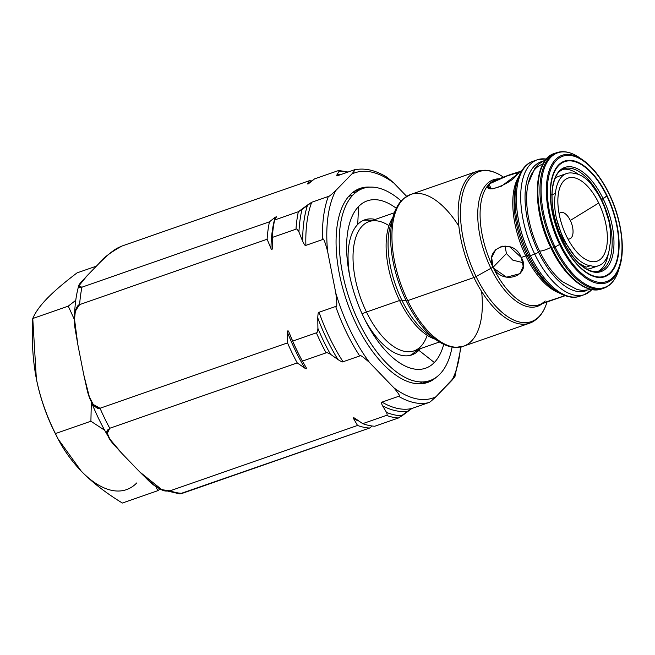 <?xml version="1.0" encoding="UTF-8"?>
<svg xmlns="http://www.w3.org/2000/svg" width="655" height="655" viewBox="0 0 655 655"><rect width="100%" height="100%" fill="white"/><g stroke="black" fill="none" stroke-linecap="round" stroke-linejoin="round"><path stroke-width="0.98" d="M428.927 334.844A69.815 33.749 -109.2 0 1 401.802 300.064A69.815 33.749 -109.2 0 0 428.927 334.844L437.09 340.485A79.427 38.391 -109.2 0 1 406.231 300.923A3.136 0.647 -25.9 0 0 407.721 300.629A3.136 0.647 154.1 0 1 406.231 300.923A79.427 38.391 70.8 0 0 437.09 340.485C443.435 344.874 449.617 347.175 455.643 347.396L463.576 346.2A80.344 38.833 -109.2 0 1 407.721 300.629A80.344 38.833 70.8 0 0 463.576 346.2L529.772 323.128L536.748 319.116C541.325 315.194 544.731 309.553 546.974 302.176A79.427 38.391 -109.2 0 1 476.087 276.566L490.898 268.304A67.007 32.39 70.8 0 0 542.225 303.691A67.007 32.39 70.8 0 1 490.898 268.304L476.087 276.566A79.427 38.391 70.8 0 0 546.974 302.176L547.023 302.02A79.427 38.391 -109.2 0 1 495.131 305.549A79.427 38.391 -109.2 0 1 460.67 206.693A79.427 38.391 -109.2 0 1 503.507 177.202L503.376 177.112A79.427 38.391 70.8 0 0 462.938 192.488A79.427 38.391 70.8 0 0 476.087 276.566A3.136 0.647 154.1 0 1 473.925 277.548A3.136 0.647 -25.9 0 0 476.087 276.566A79.427 38.391 -109.2 0 1 462.938 192.488A79.427 38.391 -109.2 0 1 503.376 177.112C497.03 172.724 490.857 170.423 484.831 170.202L476.881 171.389A80.344 38.833 70.8 0 0 473.925 277.548A80.344 38.833 70.8 0 0 529.772 323.128A80.344 38.833 -109.2 0 1 473.925 277.548L407.721 300.629L473.925 277.548A80.344 38.833 -109.2 0 1 476.881 171.389L410.685 194.47A80.344 38.833 70.8 0 0 407.721 300.629A80.344 38.833 -109.2 0 1 410.685 194.47L403.726 198.465C399.141 202.387 395.726 208.036 393.483 215.413A79.427 38.391 70.8 0 0 406.231 300.923A79.427 38.391 -109.2 0 1 393.483 215.413L390.601 224.902A69.815 33.749 -109.2 0 0 401.802 300.064L406.231 300.923L401.802 300.064A4.7 0.966 -25.9 0 0 399.558 300.506A68.439 33.078 70.8 0 0 435.215 339.192A68.439 33.078 70.8 0 1 399.558 300.506L366.473 312.042L399.558 300.506A4.7 0.966 154.1 0 1 401.802 300.064A69.815 33.749 -109.2 0 1 390.601 224.902M547.31 301.922L539.008 304.812A66.09 31.948 -109.2 0 1 493.469 268.149A66.09 31.948 70.8 0 0 543.773 302.16A66.09 31.948 -109.2 0 1 539.008 304.812A66.09 31.948 -109.2 0 1 493.469 268.149L493.043 267.33A3.136 0.647 -25.9 0 0 490.898 268.304A67.007 32.39 70.8 0 1 498.709 178.872A67.007 32.39 70.8 0 0 490.898 268.304A3.136 0.647 154.1 0 1 493.043 267.33L492.666 266.487A66.09 31.948 -109.2 0 1 488.663 184.587L489.359 183.875A66.09 31.948 -109.2 0 1 495.499 179.994A66.09 31.948 -109.2 0 0 489.359 183.875L487.967 187.232L492.724 188.828L501.509 186.151L517.213 174.394L518.686 172.339L506.921 176.023L489.359 183.875C498.48 178.078 526.866 168.007 517.213 174.394L515.338 173.076L503.883 177.071L489.359 183.875L488.982 184.235L491.209 188.812M522.977 262.671L512.824 260.15L506.43 253.542L512.824 260.15L522.977 262.671L512.824 260.15L506.43 253.542L493.043 267.33L493.469 268.149C503.752 286.006 532.097 275.182 521.265 257.489L525.76 255.925A66.09 31.948 70.8 0 1 518.719 176.686A66.09 31.948 70.8 0 0 525.76 255.925L521.265 257.489C513.807 237.503 484.594 246.534 492.666 266.487A66.09 31.948 -109.2 0 1 488.663 184.587C482.072 194.985 511.203 184.145 517.213 174.394C511.203 184.145 482.072 194.985 488.663 184.587L488.982 184.235M564.954 295.651L544.002 302.643L564.954 295.651M558.821 297.902L547.367 301.898M592.169 289.616L584.375 294.635A71.42 34.518 -109.2 0 1 534.726 254.132A3.136 0.647 -25.9 0 0 538.459 252.044A68.284 33.004 70.8 0 0 586.741 290.468A68.284 33.004 -109.2 0 1 532.286 237.159A68.284 33.004 -109.2 0 1 541.8 161.556A68.284 33.004 70.8 0 0 538.459 252.044A3.136 0.647 154.1 0 1 534.726 254.132A71.42 34.518 -109.2 0 1 537.354 159.763A71.42 34.518 70.8 0 0 534.726 254.132L530.362 255.647L534.726 254.132A71.42 34.518 70.8 0 0 584.375 294.635L580.011 296.158A71.42 34.518 -109.2 0 1 530.362 255.647A71.42 34.518 70.8 0 0 580.011 296.158C575.819 297.828 567.762 298.664 556.251 291.057A70.503 34.076 -109.2 0 1 528.863 255.941A3.136 0.647 -25.9 0 0 530.362 255.647A71.42 34.518 -109.2 0 1 532.99 161.286A71.42 34.518 70.8 0 0 530.362 255.647A3.136 0.647 154.1 0 1 528.863 255.941A70.503 34.076 -109.2 0 1 517.556 180.051A70.503 34.076 70.8 0 0 528.863 255.941A70.503 34.076 70.8 0 0 556.251 291.057L553.287 289.011A67.007 32.39 -109.2 0 1 527.259 255.63A3.136 0.647 154.1 0 0 525.76 255.925A66.09 31.948 70.8 0 0 559.264 292.965A66.09 31.948 70.8 0 1 525.76 255.925A3.136 0.647 154.1 0 1 527.259 255.63A3.136 0.647 -25.9 0 0 525.76 255.925L521.265 257.489L509.385 246.567L501.976 246.165L495.655 249.743L491.676 257.554L493.043 267.33L506.43 253.542L505.03 245.83M493.469 268.149L506.544 277.171L520.054 273.634L523.198 266.307L521.265 257.489C532.097 275.182 503.752 286.006 493.469 268.149L492.666 266.487C484.594 246.534 513.807 237.503 521.265 257.489M570.906 296.821A70.503 34.076 -109.2 0 1 528.863 255.941L527.259 255.63A67.007 32.39 -109.2 0 1 516.508 183.498A67.007 32.39 -109.2 0 0 527.259 255.63L528.863 255.941L527.259 255.63A67.007 32.39 -109.2 0 0 553.287 289.011M541.8 161.556A68.284 33.004 70.8 0 0 538.459 252.044A68.284 33.004 70.8 0 0 586.741 290.468M591.752 289.543L582.189 290.443L577.014 289.494L562.178 281.519A65.443 31.628 -109.2 0 1 539.499 250.971A10.963 2.26 -25.9 0 0 550.732 247.484A10.963 2.26 154.1 0 1 539.499 250.971A65.443 31.628 -109.2 0 1 542.823 164.217A65.443 31.628 -109.2 0 0 539.499 250.971A65.443 31.628 -109.2 0 1 528.126 183.834L534.791 168.368L538.254 164.405L546.303 159.165M602.837 288.495A71.731 34.666 -109.2 0 1 551.96 248.196L551.125 248.294L551.96 248.196A71.731 34.666 70.8 0 0 601.822 288.888A71.731 34.666 -109.2 0 1 551.96 248.196L551.125 248.294C564.798 277.106 586.831 294.742 601.822 288.888L603.877 288.167A71.731 34.666 -109.2 0 1 554.015 247.484L551.96 248.196A71.731 34.666 -109.2 0 1 554.597 153.417A71.731 34.666 70.8 0 0 551.96 248.196L554.015 247.484A71.731 34.666 70.8 0 0 603.877 288.167C610.747 285.686 615.684 279.619 618.697 269.975A71.272 34.445 -109.2 0 1 555.096 246.992A71.272 34.445 70.8 0 0 618.697 269.975L619.835 266.233A67.49 32.619 -109.2 0 1 559.607 244.479L555.096 246.992A71.272 34.445 -109.2 0 1 543.29 171.544A71.272 34.445 -109.2 0 1 579.577 157.749A71.272 34.445 70.8 0 0 543.29 171.544A71.272 34.445 70.8 0 0 555.096 246.992L559.607 244.479A67.49 32.619 70.8 0 0 619.835 266.233C625.582 248.245 621.071 217.878 609.093 193.634L609.011 193.585A67.49 32.619 70.8 0 0 582.786 159.967A67.49 32.619 70.8 0 0 548.432 173.026A67.49 32.619 70.8 0 0 559.607 244.479L560.385 243.922A66.384 32.087 70.8 0 0 613.055 277.327A66.384 32.087 70.8 0 0 608.986 193.872L608.986 193.872A66.384 32.087 70.8 0 0 556.316 160.467A66.384 32.087 70.8 0 0 560.385 243.922L559.607 244.479A67.49 32.619 -109.2 0 1 548.432 173.026A67.49 32.619 -109.2 0 1 582.786 159.967C592.742 167.041 601.511 178.258 609.093 193.634L608.986 193.872A66.384 32.087 -109.2 0 1 613.055 277.327A66.384 32.087 -109.2 0 1 560.385 243.922A66.384 32.087 -109.2 0 1 556.316 160.467A66.384 32.087 -109.2 0 1 608.986 193.872A66.384 32.087 -109.2 0 1 597.106 282.018A66.384 32.087 -109.2 0 1 547.965 180.805A66.384 32.087 -109.2 0 1 608.986 193.872M551.125 248.294C531.352 209.297 533.08 159.149 554.597 153.417L556.652 152.705A71.731 34.666 70.8 0 0 554.015 247.484A71.731 34.666 -109.2 0 1 556.652 152.705C563.578 150.38 571.217 152.058 579.577 157.749A71.272 34.445 -109.2 0 1 581.206 158.919A71.272 34.445 70.8 0 0 579.577 157.749L582.786 159.967M562.285 241.973A61.202 29.581 70.8 0 0 610.845 272.767A61.202 29.581 70.8 0 0 607.087 195.82A61.202 29.581 70.8 0 0 558.527 165.027A61.202 29.581 70.8 0 0 562.285 241.973L562.408 241.793A60.661 29.319 70.8 0 0 610.534 272.324A60.661 29.319 70.8 0 0 606.808 196.05L607.087 195.82A61.202 29.581 -109.2 0 1 610.845 272.767A61.202 29.581 -109.2 0 1 562.285 241.973A61.202 29.581 -109.2 0 1 558.527 165.027A61.202 29.581 -109.2 0 1 607.087 195.82L606.808 196.05A60.661 29.319 70.8 0 0 558.682 165.527A60.661 29.319 70.8 0 0 562.408 241.793L562.76 240.295A55.143 26.65 -109.2 0 1 559.378 170.963A55.143 26.65 -109.2 0 1 603.132 198.711L606.808 196.05A60.661 29.319 70.8 0 0 558.682 165.527A60.661 29.319 70.8 0 0 562.408 241.793A60.661 29.319 70.8 0 0 610.534 272.324A60.661 29.319 70.8 0 0 606.808 196.05L603.132 198.711A55.143 26.65 -109.2 0 1 606.514 268.042A55.143 26.65 -109.2 0 1 562.76 240.295L562.408 241.793A60.661 29.319 -109.2 0 1 573.256 161.245A60.661 29.319 -109.2 0 1 618.164 253.731A60.661 29.319 -109.2 0 1 562.408 241.793L562.76 240.295A55.143 26.65 -109.2 0 1 559.378 170.963A55.143 26.65 -109.2 0 1 603.132 198.711A55.143 26.65 -109.2 0 1 606.514 268.042A55.143 26.65 -109.2 0 1 562.76 240.295A55.143 26.65 -109.2 0 1 572.626 167.074A55.143 26.65 -109.2 0 1 613.448 251.143A55.143 26.65 -109.2 0 1 562.76 240.295L561.925 240.328M599.538 271.023A54.111 26.151 70.8 0 0 601.536 199.529L603.132 198.711L601.536 199.529A54.111 26.151 70.8 0 0 563.914 168.834C559.296 171.504 555.571 172.118 552.484 188.198C550.724 204.319 554.146 221.668 562.76 240.238C570.218 255.057 578.48 264.833 587.56 269.557C592.202 271.776 596.197 272.267 599.538 271.023A54.111 26.151 70.8 0 0 601.536 199.529A54.111 26.151 70.8 0 0 563.914 168.834M562.44 169.465A54.111 26.151 -109.2 0 1 578.488 174.426A54.111 26.151 -109.2 0 0 562.44 169.465A54.111 26.151 -109.2 0 1 578.488 174.426M601.175 199.652L607.087 195.82A61.202 29.581 -109.2 0 1 596.14 277.09A61.202 29.581 -109.2 0 1 550.83 183.785A61.202 29.581 -109.2 0 1 607.087 195.82M554.949 178.553A48.789 23.58 70.8 0 1 562.964 175.573A48.789 23.58 70.8 0 0 554.949 178.553A48.789 23.58 -109.2 0 1 558.903 176.22L566.559 173.55A48.789 23.58 70.8 0 0 555.415 193.487L551.985 194.682L555.415 193.487A45.735 22.106 70.8 0 0 556.447 218.541A51.295 24.792 70.8 0 0 574.599 255.909A45.735 22.106 70.8 0 0 590.474 265.676A48.789 23.58 70.8 0 0 598.67 265.684A48.789 23.58 70.8 0 0 609.813 245.756A45.735 22.106 70.8 0 0 608.782 220.702A51.295 24.792 70.8 0 0 590.63 183.326A45.735 22.106 70.8 0 0 574.754 173.559A48.789 23.58 70.8 0 0 566.559 173.55M608.307 253.714A54.111 26.151 -109.2 0 1 597.99 271.44A54.111 26.151 -109.2 0 0 608.307 253.714A54.111 26.151 -109.2 0 1 597.99 271.44M586.471 268.992A48.789 23.58 70.8 0 0 594.609 266.331A48.789 23.58 70.8 0 1 586.471 268.992A48.789 23.58 -109.2 0 0 591.015 268.353L598.67 265.684M604.721 207.93L608.782 220.702A45.735 22.106 -109.2 0 1 609.813 245.756A48.789 23.58 -109.2 0 1 590.474 265.676L586.102 267.207A48.789 23.58 70.8 0 1 579.896 264.211A48.789 23.58 70.8 0 0 586.102 267.207L590.474 265.676A48.789 23.58 70.8 0 0 609.813 245.756A45.735 22.106 70.8 0 0 608.782 220.702A51.295 24.792 70.8 0 0 590.63 183.326A45.735 22.106 70.8 0 0 574.754 173.559A48.789 23.58 70.8 0 0 555.415 193.487A45.735 22.106 70.8 0 0 556.447 218.541L563.095 239.378L574.599 255.909A45.735 22.106 70.8 0 0 590.474 265.676L586.102 267.207L578.545 262.966M566.51 236.209A44.008 21.271 -109.2 0 1 563.808 180.878A44.008 21.271 -109.2 0 1 598.719 203.025A44.008 21.271 -109.2 0 1 601.421 258.357A44.008 21.271 -109.2 0 1 566.51 236.209A44.008 21.271 70.8 0 0 575.688 250.701A44.008 21.271 70.8 0 0 604.393 253.993A44.008 21.271 70.8 0 0 598.719 203.025A44.008 21.271 70.8 0 0 572.683 177.521A44.008 21.271 70.8 0 0 557.864 199.578A44.008 21.271 70.8 0 0 566.51 236.209A44.008 21.271 -109.2 0 1 574.378 177.775A44.008 21.271 -109.2 0 1 606.956 244.872A44.008 21.271 -109.2 0 1 566.51 236.209M551.313 194.912L555.415 193.487A48.789 23.58 -109.2 0 1 574.754 173.559A45.735 22.106 -109.2 0 1 590.63 183.326L597.876 193.708M555.415 193.487A45.735 22.106 -109.2 0 0 556.447 218.541A51.295 24.792 70.8 0 0 574.599 255.909L563.095 239.378L556.447 218.541L563.095 239.378L574.599 255.909A45.735 22.106 -109.2 0 0 590.474 265.676M586.102 267.207L583.351 265.889L586.102 267.207A48.789 23.58 70.8 0 1 579.896 264.211M559.067 213.62A13.935 6.738 -109.2 0 1 570.308 220.432L598.719 203.025L570.308 220.432A13.935 6.738 -109.2 0 1 567.901 238.96A13.935 6.738 -109.2 0 0 570.308 220.432A13.935 6.738 -109.2 0 0 559.067 213.62A13.935 6.738 -109.2 0 1 571.569 223.47A13.935 6.738 -109.2 0 1 567.901 238.96M439.431 342.016L414.05 350.859A68.439 33.078 -109.2 0 1 366.473 312.042A68.439 33.078 -109.2 0 1 368.994 221.603A68.439 33.078 -109.2 0 0 366.473 312.042A12.527 2.587 -25.9 0 0 362.092 313.81A12.527 2.587 154.1 0 1 366.473 312.042L399.558 300.506A68.439 33.078 70.8 0 0 435.215 339.192M392.828 217.591A68.439 33.078 70.8 0 0 399.558 300.506A68.439 33.078 70.8 0 1 392.828 217.591A68.439 33.078 70.8 0 0 399.558 300.506A4.7 0.966 154.1 0 1 401.802 300.064L406.231 300.923A79.427 38.391 -109.2 0 1 402.285 200.152M371.672 220.678A71.526 34.568 70.8 0 0 363.001 220.547A71.526 34.568 -109.2 0 1 371.672 220.678A71.526 34.568 70.8 0 0 363.001 220.547M365.097 320.099A71.526 34.568 70.8 0 0 418.873 350.319L434.331 362.51A88.613 42.829 -109.2 0 1 364.024 317.921A88.613 42.829 -109.2 0 1 358.58 206.513A88.613 42.829 -109.2 0 1 396.291 208.274A88.613 42.829 70.8 0 0 358.58 206.513L357.728 224.403A71.526 34.568 70.8 0 0 349.77 276.14A71.526 34.568 -109.2 0 1 357.728 224.403A71.526 34.568 -109.2 0 1 375.25 219.425A71.526 34.568 70.8 0 0 364.753 219.818A71.526 34.568 70.8 0 0 357.728 224.403L358.58 206.513A88.613 42.829 70.8 0 0 349.254 273.52A88.613 42.829 70.8 0 0 366.317 322.473A88.613 42.829 70.8 0 0 434.331 362.51L418.873 350.319A71.526 34.568 -109.2 0 1 365.097 320.099A71.526 34.568 70.8 0 0 411.848 354.895A71.526 34.568 70.8 0 0 418.873 350.319L415.286 351.563A71.526 34.568 -109.2 0 1 410.022 355.419A71.526 34.568 70.8 0 0 415.286 351.563L418.873 350.319A71.526 34.568 70.8 0 0 420.313 348.681A71.526 34.568 -109.2 0 1 418.873 350.319L415.286 351.563A71.526 34.568 70.8 0 0 416.727 349.926M414.05 350.859A68.439 33.078 -109.2 0 1 366.473 312.042A12.527 2.587 -25.9 0 0 362.092 313.81M443.722 344.334A88.613 42.829 -109.2 0 1 434.331 362.51A88.613 42.829 70.8 0 0 443.722 344.334A88.613 42.829 -109.2 0 1 434.331 362.51L418.873 350.319A71.526 34.568 70.8 0 0 420.313 348.681M353.831 191.628L362.968 188.444A101.738 49.174 70.8 0 1 401.163 200.962A101.738 49.174 70.8 0 0 352.971 194.961A101.738 49.174 70.8 0 0 359.218 322.874A101.738 49.174 70.8 0 0 439.939 374.07A101.738 49.174 70.8 0 0 452.081 347.035A101.738 49.174 70.8 0 1 439.939 374.07A101.738 49.174 70.8 0 0 452.081 347.035M362.968 188.444A101.738 49.174 70.8 0 0 352.971 194.961L348.566 196.5L352.971 194.961A101.738 49.174 70.8 0 0 354.322 311.985A101.738 49.174 70.8 0 0 429.95 380.58A101.738 49.174 70.8 0 0 439.939 374.07A101.738 49.174 70.8 0 1 343.507 277.916A101.738 49.174 70.8 0 1 401.163 200.962M352.644 192.529A101.738 49.174 -109.2 0 1 355.96 192.283A101.738 49.174 70.8 0 0 352.644 192.529M356.279 190.777A102.737 49.657 70.8 0 0 354.944 190.883A102.737 49.657 -109.2 0 1 356.279 190.777A102.737 49.657 -109.2 0 0 354.944 190.883M422.074 381.939A101.738 49.174 -109.2 0 1 419.315 383.805A101.738 49.174 70.8 0 0 422.074 381.939M422.147 383.666A102.737 49.657 70.8 0 0 423.261 382.913A102.737 49.657 -109.2 0 1 422.147 383.666A102.737 49.657 -109.2 0 0 423.261 382.913M436.467 377.116A102.737 49.657 -109.2 0 1 356.246 324.159A102.737 49.657 70.8 0 0 427.674 382.438A102.737 49.657 70.8 0 0 436.467 377.116A102.737 49.657 -109.2 0 1 356.246 324.159A102.737 49.657 -109.2 0 1 370.222 187.109A102.737 49.657 70.8 0 0 360.037 188.411A102.737 49.657 70.8 0 0 356.246 324.159A102.737 49.657 -109.2 0 1 370.222 187.109M406.673 196.361L393.819 183.023C387.064 176.973 383.764 174.746 383.904 176.326C383.764 174.746 387.064 176.973 393.819 183.023L406.673 196.361L393.819 183.023A119.185 57.607 70.8 0 0 351.809 174.034L335.753 190.572A119.185 57.607 70.8 0 0 327.582 251.258L335.786 292.973A119.185 57.607 70.8 0 0 369.625 362.649L393.892 387.817A119.185 57.607 70.8 0 0 435.894 396.807L451.95 380.268A119.185 57.607 70.8 0 0 460.498 347.019A119.185 57.607 70.8 0 1 451.95 380.268L435.894 396.807C431.195 401.188 428.714 403.152 428.46 402.702A122.313 59.122 -109.2 0 1 398.625 396.324L381.996 402.121C381.071 401.941 381.267 403.185 382.577 405.83L386.532 412.421C387.342 414.476 387.302 415.466 386.409 415.393L362.706 423.654L355.067 418.381C353.577 417.464 353.127 417.62 353.716 418.856L357.532 425.463L170.063 490.816C155.391 490.906 147.621 478.862 139.736 471.919L121.961 453.481C115.853 445.916 102.344 435.878 109.762 428.264L297.231 362.911L304.878 368.184C306.36 369.109 306.81 368.953 306.221 367.717L302.405 361.11L326.108 352.849C326.452 352.341 327.901 352.816 330.464 354.257L338.005 359.595C341.173 361.601 342.86 362.313 343.073 361.748A122.313 59.122 -109.2 0 1 319.05 312.263C318.355 311.854 317.929 313.729 317.765 317.904L317.912 328.409C317.61 331.618 317.102 333.092 316.39 332.83L292.687 341.091L288.83 331.913C288.036 330.284 287.586 330.439 287.488 332.38L287.512 342.892L100.043 408.245C87.77 405.871 87.041 386.573 83.783 374.856L77.773 344.309C76.291 331.97 69.823 314.678 79.64 304.6L267.109 239.247L270.965 248.425C271.76 250.054 272.21 249.899 272.308 247.958L272.284 237.438L295.986 229.176C296.51 228.489 297.493 229.438 298.942 232.034L302.684 241.286C304.37 244.823 305.435 246.182 305.885 245.363L322.514 239.566A122.313 59.122 -109.2 0 1 328.319 196.475L311.69 202.272L298.336 211.745L274.633 220.006L276.508 216.772L275.165 217.239L269.459 221.816L81.99 287.16C73.344 288.544 83.259 280.291 87 275.829L98.758 263.711C102.499 258.455 110.212 252.568 121.887 246.059L309.356 180.706L307.482 183.949L314.539 178.905L338.234 170.644L314.539 178.905L308.832 183.474L314.539 178.905L338.234 170.644L339.077 171.307L337.063 174.598L339.077 171.307A127.643 61.693 -109.2 0 1 347.314 172.298A127.643 61.693 70.8 0 0 339.077 171.307A127.643 61.693 -109.2 0 1 347.314 172.298M383.904 176.326C383.764 174.746 387.064 176.973 393.819 183.023A119.185 57.607 70.8 0 0 351.809 174.034C355.133 170.136 355.886 168.777 354.068 169.94C355.886 168.777 355.133 170.136 351.809 174.034L335.753 190.572C331.053 194.953 328.573 196.918 328.319 196.475C328.573 196.918 331.053 194.953 335.753 190.572A119.185 57.607 70.8 0 0 327.582 251.258C324.839 241.081 323.152 237.184 322.514 239.566C323.152 237.184 324.839 241.081 327.582 251.258L335.786 292.973C337.153 303.633 337.12 308.128 335.679 306.466L319.05 312.263L335.679 306.466C337.12 308.128 337.153 303.633 335.786 292.973A119.185 57.607 70.8 0 0 369.625 362.649C362.87 356.598 359.57 354.363 359.71 355.952A122.313 59.122 -109.2 0 1 335.679 306.466A122.313 59.122 70.8 0 0 359.71 355.952L343.073 361.748L359.71 355.952C359.57 354.363 362.87 356.598 369.625 362.649L393.892 387.817C399.263 394.343 400.844 397.184 398.625 396.324C400.844 397.184 399.263 394.343 393.892 387.817A119.185 57.607 70.8 0 0 435.894 396.807L454.889 376.641L461.128 346.896M298.942 232.034C297.493 229.438 296.51 228.489 295.986 229.176C296.51 228.489 297.493 229.438 298.942 232.034L302.684 241.286C304.37 244.823 305.435 246.182 305.885 245.363A122.313 59.122 -109.2 0 1 311.69 202.272L328.319 196.475A122.313 59.122 70.8 0 0 322.514 239.566L305.885 245.363A122.313 59.122 -109.2 0 1 311.69 202.272L307.572 204.974A123.885 59.875 70.8 0 0 302.684 241.286L298.942 232.034A127.643 61.693 -109.2 0 1 301.98 209.518A127.643 61.693 70.8 0 0 298.942 232.034A127.643 61.693 -109.2 0 1 301.98 209.518L298.336 211.745A129.207 62.446 70.8 0 0 295.986 229.176A129.207 62.446 -109.2 0 1 298.336 211.745L274.633 220.006A129.207 62.446 70.8 0 0 272.284 237.438A129.207 62.446 -109.2 0 1 274.633 220.006L276.508 216.772L274.633 220.006L298.336 211.745L307.572 204.974A123.885 59.875 70.8 0 0 302.684 241.286C304.37 244.823 305.435 246.182 305.885 245.363A122.313 59.122 -109.2 0 1 311.69 202.272L328.319 196.475C328.573 196.918 331.053 194.953 335.753 190.572L351.809 174.034C355.133 170.136 355.886 168.777 354.068 169.94L337.44 175.745C336.637 176.187 336.506 175.802 337.063 174.598L339.077 171.307M179.724 493.886L369.6 428.042L372.179 425.996L369.6 428.042L182.131 493.395L179.732 493.886L161.932 489.727M362.706 423.654L386.409 415.393L362.706 423.654L355.067 418.381L362.706 423.654A129.207 62.446 70.8 0 0 374.775 426.241L398.477 417.98L411.831 408.499L428.46 402.702C428.714 403.152 431.195 401.188 435.894 396.807C431.195 401.188 428.714 403.152 428.46 402.702L411.831 408.499A122.313 59.122 -109.2 0 1 381.996 402.121C381.071 401.941 381.267 403.185 382.577 405.83A123.885 59.875 70.8 0 0 407.713 411.209L398.477 417.98L374.775 426.241A129.207 62.446 -109.2 0 1 362.706 423.654A129.207 62.446 70.8 0 0 374.775 426.241L398.477 417.98A129.207 62.446 -109.2 0 1 386.409 415.393A129.207 62.446 70.8 0 0 398.477 417.98L402.121 415.753A127.643 61.693 -109.2 0 1 386.532 412.421A127.643 61.693 70.8 0 0 402.121 415.753A127.643 61.693 -109.2 0 1 386.532 412.421L382.577 405.83A123.885 59.875 70.8 0 0 407.713 411.209L411.831 408.499A122.313 59.122 -109.2 0 1 381.996 402.121L398.625 396.324A122.313 59.122 70.8 0 0 428.46 402.702L411.831 408.499A122.313 59.122 -109.2 0 1 381.996 402.121C381.071 401.941 381.267 403.185 382.577 405.83L386.532 412.421C387.342 414.476 387.302 415.466 386.409 415.393C387.302 415.466 387.342 414.476 386.532 412.421M454.21 376.175C456.027 375.012 455.274 376.371 451.95 380.268A119.185 57.607 70.8 0 0 460.498 347.019M308.276 183.891A125.195 60.506 70.8 0 0 307.482 183.949A125.195 60.506 -109.2 0 1 308.276 183.891A125.195 60.506 70.8 0 0 307.482 183.949L309.356 180.706A129.207 62.446 -109.2 0 1 311.96 180.952A129.207 62.446 70.8 0 0 309.356 180.706L121.887 246.059C110.212 252.568 102.499 258.455 98.758 263.711L87 275.829L78.584 286.219L81.99 287.16A129.207 62.446 70.8 0 0 79.64 304.6L75.374 310.978L74.514 319.157L77.773 344.309L83.783 374.856L89.252 396.496L93.223 404.487L100.043 408.245A129.207 62.446 70.8 0 0 109.762 428.264L107.33 433.323L109.794 439.03L121.961 453.481L139.736 471.919L161.916 489.719L170.063 490.816A129.207 62.446 70.8 0 0 182.131 493.395A129.207 62.446 -109.2 0 1 170.063 490.816L357.532 425.463A129.207 62.446 70.8 0 0 369.6 428.042A129.207 62.446 -109.2 0 1 357.532 425.463L353.716 418.856A125.195 60.506 70.8 0 0 358.784 420.993A125.195 60.506 70.8 0 1 353.716 418.856A125.195 60.506 70.8 0 0 358.784 420.993M307.482 183.949L308.832 183.474L307.482 183.949L309.356 180.706L121.887 246.059C118.94 247.778 115.526 246.902 98.758 263.711L87 275.829C71.6 292.155 81.064 286.8 81.99 287.16L269.459 221.816A129.207 62.446 70.8 0 0 267.109 239.247L79.64 304.6A129.207 62.446 -109.2 0 1 81.99 287.16L269.459 221.816L275.165 217.239A125.195 60.506 70.8 0 0 270.965 248.425L267.109 239.247A129.207 62.446 -109.2 0 1 269.459 221.816L275.165 217.239A125.195 60.506 70.8 0 0 270.965 248.425C271.76 250.054 272.21 249.899 272.308 247.958L272.284 237.438L272.308 247.958C272.21 249.899 271.76 250.054 270.965 248.425L267.109 239.247L79.64 304.6A129.207 62.446 -109.2 0 1 81.99 287.16M341.64 174.279A123.885 59.875 70.8 0 0 337.063 174.598A123.885 59.875 -109.2 0 1 341.64 174.279A123.885 59.875 70.8 0 0 337.063 174.598M276.508 216.772L275.165 217.239L276.508 216.772M295.986 229.176L272.284 237.438L295.986 229.176A129.207 62.446 -109.2 0 1 298.336 211.745M178.651 493.035L182.131 493.395A129.207 62.446 -109.2 0 1 170.063 490.816C166.599 489.907 164.716 496.883 139.736 471.919L121.961 453.481C98.332 428.018 109.36 430.531 109.762 428.264A129.207 62.446 -109.2 0 1 100.043 408.245L287.512 342.892A129.207 62.446 70.8 0 0 297.231 362.911L109.762 428.264L297.231 362.911A129.207 62.446 -109.2 0 1 287.512 342.892L287.488 332.38A125.195 60.506 70.8 0 0 304.878 368.184L297.231 362.911A129.207 62.446 -109.2 0 1 287.512 342.892L287.488 332.38A125.195 60.506 70.8 0 0 304.878 368.184C306.36 369.109 306.81 368.953 306.221 367.717L302.405 361.11L306.221 367.717C306.81 368.953 306.36 369.109 304.878 368.184L297.231 362.911M300.71 357.917L300.154 356.869A125.195 60.506 -109.2 0 1 288.83 331.913C288.036 330.284 287.586 330.439 287.488 332.38C287.586 330.439 288.036 330.284 288.83 331.913L292.687 341.091A129.207 62.446 70.8 0 0 300.71 357.917A129.207 62.446 70.8 0 0 302.405 361.11A129.207 62.446 -109.2 0 1 292.687 341.091L316.39 332.83A129.207 62.446 70.8 0 0 326.108 352.849L302.405 361.11L326.108 352.849A129.207 62.446 -109.2 0 1 316.39 332.83C317.102 333.092 317.61 331.618 317.912 328.409A127.643 61.693 70.8 0 0 330.464 354.257C327.901 352.816 326.452 352.341 326.108 352.849C326.452 352.341 327.901 352.816 330.464 354.257A127.643 61.693 -109.2 0 1 317.912 328.409L317.765 317.904A123.885 59.875 70.8 0 0 338.005 359.595L330.464 354.257L338.005 359.595C341.173 361.601 342.86 362.313 343.073 361.748A122.313 59.122 -109.2 0 1 319.05 312.263C318.355 311.854 317.929 313.729 317.765 317.904A123.885 59.875 70.8 0 0 338.005 359.595C341.173 361.601 342.86 362.313 343.073 361.748L359.71 355.952C359.57 354.363 362.87 356.598 369.625 362.649L393.892 387.817C399.263 394.343 400.844 397.184 398.625 396.324L381.996 402.121M300.154 356.869A125.195 60.506 -109.2 0 1 288.83 331.913L292.687 341.091L316.39 332.83C317.102 333.092 317.61 331.618 317.912 328.409L317.765 317.904C317.929 313.729 318.355 311.854 319.05 312.263A122.313 59.122 70.8 0 0 343.073 361.748M353.716 418.856C353.127 417.62 353.577 417.464 355.067 418.381L354.159 417.89L353.716 418.856L357.532 425.463A129.207 62.446 70.8 0 0 369.6 428.042L182.131 493.395M96.416 266.135L77.069 272.873C64.419 282.444 54.455 290.943 47.176 298.393C40.078 305.738 35.28 312.443 32.766 318.51L68.259 306.139L75.751 300.326L68.259 306.139L32.766 318.51C31.546 339.937 32.742 360.013 36.352 378.754C40.07 397.315 46.423 415.589 55.413 433.594L90.906 421.222L91.315 401.883L90.906 421.222L55.413 433.594C61.766 447.226 70.347 459.704 81.154 471.019C92.019 482.211 105.758 492.887 122.37 503.04L157.863 490.669L155.653 486.223L157.863 490.669L122.37 503.04C105.758 492.887 92.019 482.211 81.154 471.019C92.019 482.211 105.758 492.887 122.37 503.04L157.863 490.669L155.653 486.223M74.514 319.804L68.259 306.139L74.514 319.804L68.259 306.139L75.751 300.326M104.644 430.237L90.906 421.222L104.644 430.237L90.906 421.222L91.315 401.883M36.352 378.754A104.825 50.664 -109.2 0 0 57.231 437.27A104.825 50.664 -109.2 0 1 36.352 378.754C40.07 397.315 46.423 415.589 55.413 433.594L58.189 439.128L81.154 471.019C70.347 459.704 61.766 447.226 55.413 433.594C46.423 415.589 40.07 397.315 36.352 378.754C32.742 360.013 31.546 339.937 32.766 318.51L36.352 378.754A104.825 50.664 -109.2 0 0 56.322 435.559L58.025 438.817M136.78 482.923A104.825 50.664 -109.2 0 1 81.154 471.019A104.825 50.664 -109.2 0 0 136.78 482.923A104.825 50.664 -109.2 0 1 81.154 471.019M77.069 272.873C64.419 282.444 54.455 290.943 47.176 298.393C40.078 305.738 35.28 312.443 32.766 318.51C35.28 312.443 40.078 305.738 47.176 298.393C54.455 290.943 64.419 282.444 77.069 272.873M538.173 317.446A80.344 38.833 -109.2 0 1 466.663 260.043A80.344 38.833 -109.2 0 1 486.992 170.619M498.709 178.872A67.007 32.39 70.8 0 0 490.898 268.304L476.087 276.566A3.136 0.647 -25.9 0 1 473.925 277.548L407.721 300.629A3.136 0.647 -25.9 0 1 406.231 300.923A79.427 38.391 -109.2 0 0 453.465 346.97M481.613 291.442A80.344 38.833 -109.2 0 1 435.002 337.669A80.344 38.833 -109.2 0 1 393.606 218.917A80.344 38.833 -109.2 0 1 458.852 226.147M506.43 253.542L493.043 267.33A3.136 0.647 154.1 0 0 490.898 268.304A67.007 32.39 70.8 0 0 542.225 303.691M545.157 300.932L544.051 302.34M518.719 176.686A66.09 31.948 70.8 0 0 519.792 241.523A66.09 31.948 70.8 0 0 559.264 292.965M538.459 252.044A3.136 0.647 -25.9 0 1 534.726 254.132L530.362 255.647A3.136 0.647 -25.9 0 1 528.863 255.941A70.503 34.076 -109.2 0 1 525.449 166.419M517.049 181.828A67.007 32.39 70.8 0 0 554.752 289.977M582.139 295.249A71.42 34.518 -109.2 0 1 523.902 240.082A71.42 34.518 -109.2 0 1 535.225 160.68M591.858 289.559A71.42 34.518 -109.2 0 1 528.274 238.567A71.42 34.518 -109.2 0 1 546.376 159.083M611.099 283.394A71.731 34.666 -109.2 0 1 554.015 247.484L551.96 248.196A71.731 34.666 -109.2 0 1 555.636 153.098M619.245 268.034A71.272 34.445 -109.2 0 1 555.096 246.992L554.015 247.484A71.731 34.666 -109.2 0 1 565.273 151.96M560.385 243.922L559.607 244.479A67.49 32.619 -109.2 0 1 571.676 154.858A67.49 32.619 -109.2 0 1 621.636 257.751A67.49 32.619 -109.2 0 1 559.607 244.479L555.096 246.992A71.272 34.445 -109.2 0 1 543.568 170.578A71.272 34.445 -109.2 0 1 581.206 158.919M556.12 175.515A54.111 26.151 -109.2 0 1 606.424 211.319A54.111 26.151 -109.2 0 1 589.279 270.63M598.719 203.025L570.308 220.432M392.181 220.563A69.815 33.749 70.8 0 0 395.489 284.851A69.815 33.749 70.8 0 0 432.865 337.26M427.175 335.286A68.439 33.078 -109.2 0 1 382.504 336.604A68.439 33.078 -109.2 0 1 353.151 252.388A68.439 33.078 -109.2 0 1 388.955 225.648M375.25 219.425A71.526 34.568 70.8 0 0 349.77 276.14M358.58 206.513L357.728 224.403M434.331 362.51A88.613 42.829 -109.2 0 1 351.195 282.403A88.613 42.829 -109.2 0 1 396.291 208.274M348.566 196.5L352.971 194.961M359.71 355.952A122.313 59.122 -109.2 0 1 335.679 306.466C337.12 308.128 337.153 303.633 335.786 292.973L327.582 251.258C324.839 241.081 323.152 237.184 322.514 239.566L305.885 245.363M335.679 306.466L319.05 312.263M287.512 342.892L100.043 408.245C98.741 409.039 96.866 408.286 94.41 405.977C91.651 405.15 88.114 394.777 83.783 374.856L77.773 344.309C74.203 324.11 73.475 312.754 75.571 310.249C76.864 306.638 78.215 304.755 79.64 304.6M301.98 209.518L311.69 202.272M170.063 490.816L357.532 425.463M372.179 425.996L369.6 428.042M411.831 408.499L402.121 415.753M68.259 306.139L32.766 318.51M90.906 421.222L55.413 433.594M160.164 488.908L157.863 490.669M497.399 179.462A66.09 31.948 70.8 0 0 489.359 183.875M488.663 184.587A66.09 31.948 70.8 0 0 492.666 266.487M608.782 220.702A51.295 24.792 70.8 0 0 590.63 183.326M556.447 218.541A51.295 24.792 70.8 0 0 574.599 255.909M539.499 250.971A10.963 2.26 -25.9 0 0 550.732 247.484M410.022 355.419A71.526 34.568 70.8 0 0 415.286 351.563M393.892 387.817A119.185 57.607 70.8 0 0 435.894 396.807M335.753 190.572A119.185 57.607 70.8 0 0 327.582 251.258M393.819 183.023A119.185 57.607 70.8 0 0 351.809 174.034M335.786 292.973A119.185 57.607 70.8 0 0 369.625 362.649M311.96 180.952A129.207 62.446 70.8 0 0 309.356 180.706M269.459 221.816A129.207 62.446 70.8 0 0 267.109 239.247M270.965 248.425A125.195 60.506 -109.2 0 1 275.165 217.239M274.633 220.006A129.207 62.446 70.8 0 0 272.284 237.438M302.684 241.286A123.885 59.875 -109.2 0 1 307.572 204.974M328.319 196.475A122.313 59.122 70.8 0 0 322.514 239.566M100.043 408.245A129.207 62.446 70.8 0 0 109.762 428.264M304.878 368.184A125.195 60.506 -109.2 0 1 287.488 332.38M292.687 341.091A129.207 62.446 70.8 0 0 302.405 361.11M300.432 357.393A125.195 60.506 -109.2 0 1 288.83 331.913M317.912 328.409A127.643 61.693 70.8 0 0 330.464 354.257M326.108 352.849A129.207 62.446 -109.2 0 1 316.39 332.83M338.005 359.595A123.885 59.875 -109.2 0 1 317.765 317.904M398.477 417.98A129.207 62.446 -109.2 0 1 386.409 415.393M407.713 411.209A123.885 59.875 -109.2 0 1 382.577 405.83M398.625 396.324A122.313 59.122 70.8 0 0 428.46 402.702M515.379 173.067L521.609 170.898M503.801 177.104L495.499 179.994M558.895 297.878L565.118 295.708M546.589 158.846L537.354 159.763L532.99 161.286C528.667 162.579 521.838 166.935 517.556 180.051L516.508 183.498M594.372 188.059C599.751 195.837 604.025 204.72 607.185 214.717M394.375 212.76L368.994 221.603M429.95 380.58L420.813 383.764M387.359 177.464C375.675 170.177 364.655 167.647 354.298 169.874M348.083 172.028L338.938 170.505M74.514 319.157C74.539 307.08 75.898 296.101 78.584 286.219M89.252 396.496C94.918 411.807 101.762 425.987 109.794 439.03"/></g></svg>
